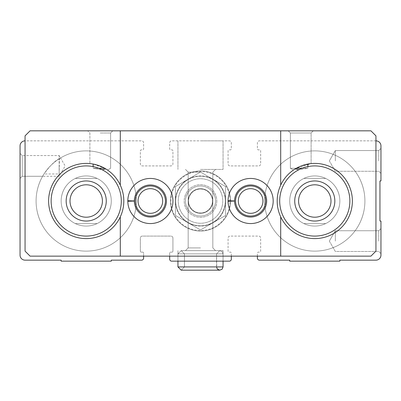 <?xml version="1.0" encoding="UTF-8"?>
<svg xmlns="http://www.w3.org/2000/svg" width="401" height="401" viewBox="0 0 401 401"><rect width="100%" height="100%" fill="white"/><g stroke="black" fill="none" stroke-linecap="round" stroke-linejoin="round"><path stroke-width="0.3" stroke-dasharray="2 1.5" d="M59.147 158.811C49.879 163.052 38.506 182.661 44.005 173.969L59.147 173.969L59.147 155.553L59.147 158.811L60.531 157.954L59.147 155.553L59.147 165.914L59.147 155.553L22.22 155.553L22.22 176.275L22.22 155.553L22.22 176.275L22.22 155.553L20.05 153.382L20.05 178.445L20.05 153.382L20.05 178.445L20.05 153.382L22.22 155.553L59.147 155.553L65.127 165.914L59.147 176.275L59.147 165.914L59.147 176.275L22.22 176.275L42.616 176.275L44.005 173.969A50.125 50.125 0 0 0 36.09 201.001A50.125 50.125 0 0 1 111.277 157.593A50.125 50.125 0 0 1 111.277 244.41A50.125 50.125 0 0 1 36.09 201.001A50.125 50.125 0 0 1 111.277 157.593A50.125 50.125 0 0 1 111.277 244.41A50.125 50.125 0 0 1 36.09 201.001A50.125 50.125 0 0 1 111.277 157.593A50.125 50.125 0 0 1 111.277 244.41A50.125 50.125 0 0 1 36.09 201.001A50.125 50.125 0 0 0 95.563 250.249A50.125 50.125 0 0 0 132.856 182.635A50.125 50.125 0 0 0 59.473 158.606L60.531 157.954M59.147 173.969L59.473 158.606M231.327 256.139L231.327 253.131A1.002 1.002 0 0 0 230.324 252.129L229.071 252.129A1.002 1.002 0 0 1 228.069 251.126L228.069 238.094A2.005 2.005 0 0 1 230.074 236.089L258.645 236.089A2.005 2.005 0 0 1 260.65 238.094L260.65 251.126A1.002 1.002 0 0 1 259.647 252.129L258.394 252.129A1.002 1.002 0 0 0 257.392 253.131L257.392 258.144A2.005 2.005 0 0 0 259.397 260.149L289.722 260.149L289.722 261.151L339.847 261.151L339.847 260.149L375.938 260.149A5.012 5.012 0 0 0 380.95 255.136L380.95 221.051L379.947 221.051L379.947 180.951L380.95 180.951L380.95 145.864A5.012 5.012 0 0 0 375.938 140.851L259.397 140.851A2.005 2.005 0 0 0 257.392 142.856L257.392 148.871A1.002 1.002 0 0 0 258.394 149.874L259.647 149.874A1.002 1.002 0 0 1 260.65 150.876L260.65 163.909A2.005 2.005 0 0 1 258.645 165.914L230.074 165.914A2.005 2.005 0 0 1 228.069 163.909L228.069 150.876A1.002 1.002 0 0 1 229.071 149.874L230.324 149.874A1.002 1.002 0 0 0 231.327 148.871L231.327 142.856A2.005 2.005 0 0 0 229.322 140.851L171.678 140.851A2.005 2.005 0 0 0 169.673 142.856L169.673 148.871A1.002 1.002 0 0 0 170.676 149.874L171.929 149.874A1.002 1.002 0 0 1 172.931 150.876L172.931 163.909A2.005 2.005 0 0 1 170.926 165.914L142.355 165.914A2.005 2.005 0 0 1 140.35 163.909L140.35 150.876A1.002 1.002 0 0 1 141.352 149.874L142.606 149.874A1.002 1.002 0 0 0 143.608 148.871L143.608 142.856A2.005 2.005 0 0 0 141.603 140.851L25.062 140.851A5.012 5.012 0 0 0 20.05 145.864L20.05 255.136A5.012 5.012 0 0 0 25.062 260.149L61.152 260.149L61.152 261.151L111.277 261.151L111.277 260.149L141.603 260.149A2.005 2.005 0 0 0 143.608 258.144L143.608 253.131A1.002 1.002 0 0 0 142.606 252.129L141.352 252.129L142.606 252.129A1.002 1.002 0 0 1 143.608 253.131L143.608 256.139M140.35 251.126A1.002 1.002 0 0 0 141.352 252.129A1.002 1.002 0 0 1 140.35 251.126L140.35 238.094L140.35 251.126M142.355 236.089A2.005 2.005 0 0 0 140.35 238.094A2.005 2.005 0 0 1 142.355 236.089L170.926 236.089L142.355 236.089M172.931 238.094A2.005 2.005 0 0 0 170.926 236.089A2.005 2.005 0 0 1 172.931 238.094L172.931 251.126L172.931 238.094M257.392 256.139L257.392 253.131A1.002 1.002 0 0 1 258.394 252.129L259.647 252.129A1.002 1.002 0 0 0 260.65 251.126L260.65 238.094A2.005 2.005 0 0 0 258.645 236.089L230.074 236.089A2.005 2.005 0 0 0 228.069 238.094L228.069 251.126A1.002 1.002 0 0 0 229.071 252.129L230.324 252.129A1.002 1.002 0 0 1 231.327 253.131L231.327 259.146A2.005 2.005 0 0 1 229.322 261.151L171.678 261.151A2.005 2.005 0 0 1 169.673 259.146L169.673 253.131A1.002 1.002 0 0 1 170.676 252.129L171.929 252.129A1.002 1.002 0 0 0 172.931 251.126A1.002 1.002 0 0 1 171.929 252.129L170.676 252.129A1.002 1.002 0 0 0 169.673 253.131L169.673 256.139M200.5 261.151L223.056 261.151L200.5 261.151M380.95 241.101L380.95 228.57L380.95 241.101M380.95 160.901L380.95 148.37L380.95 160.901M375.938 140.851L259.397 140.851A2.005 2.005 0 0 0 257.392 142.856L257.392 148.871A1.002 1.002 0 0 0 258.394 149.874L259.647 149.874A1.002 1.002 0 0 1 260.65 150.876L260.65 163.909A2.005 2.005 0 0 1 258.645 165.914L230.074 165.914A2.005 2.005 0 0 1 228.069 163.909L228.069 150.876A1.002 1.002 0 0 1 229.071 149.874L230.324 149.874A1.002 1.002 0 0 0 231.327 148.871L231.327 142.856A2.005 2.005 0 0 0 229.322 140.851L171.678 140.851A2.005 2.005 0 0 0 169.673 142.856L169.673 148.871A1.002 1.002 0 0 0 170.676 149.874L171.929 149.874A1.002 1.002 0 0 1 172.931 150.876L172.931 163.909A2.005 2.005 0 0 1 170.926 165.914L142.355 165.914A2.005 2.005 0 0 1 140.35 163.909L140.35 150.876A1.002 1.002 0 0 1 141.352 149.874L142.606 149.874A1.002 1.002 0 0 0 143.608 148.871L143.608 142.856A2.005 2.005 0 0 0 141.603 140.851L25.062 140.851M200.5 140.851L223.056 140.851L200.5 140.851M185.462 201.001A15.037 15.037 0 0 1 208.019 187.979A15.037 15.037 0 0 1 208.019 214.024A15.037 15.037 0 0 1 185.462 201.001A15.037 15.037 0 0 1 208.019 187.979A15.037 15.037 0 0 1 208.019 214.024A15.037 15.037 0 0 1 185.462 201.001M289.722 201.001A25.062 25.062 0 0 1 327.316 179.297A25.062 25.062 0 0 1 327.316 222.705A25.062 25.062 0 0 1 289.722 201.001A25.062 25.062 0 0 1 327.316 179.297A25.062 25.062 0 0 1 327.316 222.705A25.062 25.062 0 0 1 289.722 201.001A25.062 25.062 0 0 1 327.316 179.297A25.062 25.062 0 0 1 327.316 222.705A25.062 25.062 0 0 1 289.722 201.001A25.062 25.062 0 0 1 327.316 179.297A25.062 25.062 0 0 1 327.316 222.705A25.062 25.062 0 0 1 289.722 201.001A25.062 25.062 0 0 0 303.863 223.557A25.062 25.062 0 0 1 303.863 178.445L325.707 178.445A25.062 25.062 0 0 0 289.722 201.001A25.062 25.062 0 0 1 327.316 179.297A25.062 25.062 0 0 1 327.316 222.705A25.062 25.062 0 0 1 289.722 201.001A25.062 25.062 0 0 1 327.316 179.297A25.062 25.062 0 0 1 327.316 222.705A25.062 25.062 0 0 1 289.722 201.001M61.152 201.001A25.062 25.062 0 0 1 98.746 179.297A25.062 25.062 0 0 1 98.746 222.705A25.062 25.062 0 0 1 61.152 201.001A25.062 25.062 0 0 1 98.746 179.297A25.062 25.062 0 0 1 98.746 222.705A25.062 25.062 0 0 1 61.152 201.001A25.062 25.062 0 0 1 98.746 179.297A25.062 25.062 0 0 1 98.746 222.705A25.062 25.062 0 0 1 61.152 201.001A25.062 25.062 0 0 1 98.746 179.297A25.062 25.062 0 0 1 98.746 222.705A25.062 25.062 0 0 1 61.152 201.001A25.062 25.062 0 0 0 75.293 223.557A25.062 25.062 0 0 1 75.293 178.445L97.137 178.445A25.062 25.062 0 0 0 61.152 201.001A25.062 25.062 0 0 1 98.746 179.297A25.062 25.062 0 0 1 98.746 222.705A25.062 25.062 0 0 1 61.152 201.001A25.062 25.062 0 0 1 98.746 179.297A25.062 25.062 0 0 1 98.746 222.705A25.062 25.062 0 0 1 61.152 201.001M335.336 160.901L335.336 150.54L335.336 160.901M378.78 160.901L378.78 150.54L378.78 160.901M335.336 241.101L335.336 230.74L335.336 241.101M378.78 241.101L378.78 230.74L378.78 241.101M200.5 169.422L223.056 169.422L200.5 169.422M200.5 172.139L188.174 172.139L200.5 172.139M200.5 247.913L188.174 247.913L200.5 247.913M200.5 250.625L223.056 250.625L200.5 250.625M264.66 201.001A50.125 50.125 0 0 1 339.847 157.593A50.125 50.125 0 0 1 339.847 244.41A50.125 50.125 0 0 1 264.66 201.001A50.125 50.125 0 0 1 339.847 157.593A50.125 50.125 0 0 1 339.847 244.41A50.125 50.125 0 0 1 264.66 201.001A50.125 50.125 0 0 1 339.847 157.593A50.125 50.125 0 0 1 339.847 244.41A50.125 50.125 0 0 1 264.66 201.001A50.125 50.125 0 0 1 339.847 157.593A50.125 50.125 0 0 1 339.847 244.41A50.125 50.125 0 0 1 264.66 201.001M188.174 201.001A12.321 12.321 0 0 1 206.66 190.33A12.321 12.321 0 0 1 206.66 211.673A12.321 12.321 0 0 1 188.174 201.001A12.321 12.321 0 0 1 200.5 188.681A12.321 12.321 0 0 1 212.821 201.001A12.321 12.321 0 0 1 200.5 213.327A12.321 12.321 0 0 1 188.174 201.001A12.321 12.321 0 0 1 206.66 190.33A12.321 12.321 0 0 1 206.66 211.673A12.321 12.321 0 0 1 188.179 201.001A12.321 12.321 0 0 1 206.66 190.33A12.321 12.321 0 0 1 206.66 211.673A12.321 12.321 0 0 1 188.179 201.001M265.662 201.001A15.037 15.037 0 0 0 243.106 187.979A15.037 15.037 0 0 0 243.106 214.024A15.037 15.037 0 0 0 265.662 201.001A15.037 15.037 0 0 0 243.106 187.979A15.037 15.037 0 0 0 243.106 214.024A15.037 15.037 0 0 0 265.662 201.001A15.037 15.037 0 0 0 243.106 187.979A15.037 15.037 0 0 0 243.106 214.024A15.037 15.037 0 0 0 265.662 201.001M165.412 201.001A15.037 15.037 0 0 0 142.856 187.979A15.037 15.037 0 0 0 142.856 214.024A15.037 15.037 0 0 0 165.412 201.001A15.037 15.037 0 0 0 142.856 187.979A15.037 15.037 0 0 0 142.856 214.024A15.037 15.037 0 0 0 165.412 201.001A15.037 15.037 0 0 0 142.856 187.979A15.037 15.037 0 0 0 142.856 214.024A15.037 15.037 0 0 0 165.412 201.001M302.103 168.285L307.878 168.285L298.775 169.778A35.087 35.087 0 0 1 349.567 196.38A35.087 35.087 0 0 1 317.101 236.014A35.087 35.087 0 0 1 298.775 169.778A35.087 35.087 0 0 0 317.101 236.014A35.087 35.087 0 0 0 349.567 196.38A35.087 35.087 0 0 0 307.878 166.6L307.878 168.285L298.775 169.778L295.241 168.886L311.106 163.583L311.111 132.997L290.389 132.997L311.111 132.997L290.389 132.997L311.111 132.997L311.111 163.583L307.878 164.049L307.878 168.285L290.389 168.285L296.264 168.285L300.75 166.129L311.106 163.583L307.878 164.049A37.594 37.594 0 0 1 352.369 201.828A37.594 37.594 0 0 1 306.259 237.618A37.594 37.594 0 0 1 280.7 185.142L280.7 130.826L280.7 185.142L280.7 130.826L370.925 130.826L375.938 135.839L370.925 130.826L30.075 130.826L25.062 135.839L25.062 251.126L30.075 256.139L370.925 256.139L375.938 251.126L375.938 135.839L370.925 130.826L30.075 130.826L25.062 135.839L25.062 251.126L30.075 256.139L280.7 256.139L280.7 216.861L280.7 256.139L370.925 256.139L375.938 251.126L375.938 135.839L375.938 251.126L370.925 256.139L30.075 256.139L25.062 251.126L25.062 135.839L30.075 130.826L120.3 130.826L120.3 185.142A37.594 37.594 0 0 1 120.3 216.861L120.3 256.139M97.137 223.557L75.293 223.557A25.062 25.062 0 0 0 111.277 201.001A25.062 25.062 0 0 0 97.137 178.445A25.062 25.062 0 0 1 97.137 223.557L75.293 223.557A25.062 25.062 0 0 0 97.137 223.557L75.293 223.557L97.137 223.557M325.707 223.557L303.863 223.557A25.062 25.062 0 0 0 339.847 201.001A25.062 25.062 0 0 0 325.707 178.445A25.062 25.062 0 0 1 325.707 223.557L303.863 223.557A25.062 25.062 0 0 0 325.707 223.557L303.863 223.557L325.707 223.557M230.575 201.001A30.075 30.075 0 0 0 185.462 174.956A30.075 30.075 0 0 0 185.462 227.046A30.075 30.075 0 0 0 230.575 201.001A30.075 30.075 0 0 0 185.462 174.956A30.075 30.075 0 0 0 185.462 227.046A30.075 30.075 0 0 0 230.575 201.001A30.075 30.075 0 0 0 185.462 174.956A30.075 30.075 0 0 0 185.462 227.046A30.075 30.075 0 0 0 230.575 201.001A30.075 30.075 0 0 0 185.462 174.956A30.075 30.075 0 0 0 185.462 227.046A30.075 30.075 0 0 0 230.575 201.001M120.3 216.861A37.594 37.594 0 0 1 73.258 236.289A37.594 37.594 0 0 1 49.965 191.036A37.594 37.594 0 0 1 93.122 164.049L89.894 163.583L93.122 164.049L100.25 166.129L104.736 168.285L93.122 164.054L89.894 163.583L93.122 164.054L93.122 168.285L98.897 168.285M104.736 168.285L93.122 168.285L102.225 169.778L93.122 168.285L93.122 166.6A35.087 35.087 0 0 0 51.127 201.001A35.087 35.087 0 0 0 119.568 211.903A35.087 35.087 0 0 0 102.225 169.778A35.087 35.087 0 0 1 80.696 235.653A35.087 35.087 0 0 1 51.127 201.001A35.087 35.087 0 0 1 102.225 169.778L105.759 168.886L107.548 170.044L105.759 168.886A37.594 37.594 0 0 1 108.095 231.572A37.594 37.594 0 0 1 49.513 209.142A37.594 37.594 0 0 1 120.3 185.142M100.25 132.997L110.611 132.997L100.25 132.997M307.878 164.049A37.594 37.594 0 0 1 352.369 201.828A37.594 37.594 0 0 1 306.259 237.618A37.594 37.594 0 0 1 295.241 168.886L293.452 170.044L296.264 168.285L290.389 168.285L296.264 168.285M280.7 216.861A37.594 37.594 0 0 0 338.093 230.495A37.594 37.594 0 0 0 338.093 171.508A37.594 37.594 0 0 0 280.7 216.861L280.7 256.139M100.25 130.826L112.781 130.826L100.25 130.826M300.75 130.826L313.281 130.826L300.75 130.826M280.7 130.826L120.3 130.826M172.931 201.001A22.556 22.556 0 0 0 139.097 181.468A22.556 22.556 0 0 0 139.097 220.535A22.556 22.556 0 0 0 172.931 201.001A22.556 22.556 0 0 0 150.515 178.445A22.556 22.556 0 0 0 127.819 200.726A22.556 22.556 0 0 1 161.733 181.513A22.556 22.556 0 0 1 161.733 220.49A22.556 22.556 0 0 1 127.819 201.277A22.556 22.556 0 0 0 150.515 223.557A22.556 22.556 0 0 0 172.931 201.001A22.556 22.556 0 0 0 139.097 181.468A22.556 22.556 0 0 0 139.097 220.535A22.556 22.556 0 0 0 172.931 201.001A22.556 22.556 0 0 0 139.097 181.468A22.556 22.556 0 0 0 139.097 220.535A22.556 22.556 0 0 0 172.931 201.001M273.181 201.001A22.556 22.556 0 0 0 239.347 181.468A22.556 22.556 0 0 0 239.347 220.535A22.556 22.556 0 0 0 273.181 201.001A22.556 22.556 0 0 0 250.765 178.445A22.556 22.556 0 0 0 228.069 200.726A22.556 22.556 0 0 1 261.983 181.513A22.556 22.556 0 0 1 261.983 220.49A22.556 22.556 0 0 1 228.069 201.277A22.556 22.556 0 0 0 250.765 223.557A22.556 22.556 0 0 0 273.181 201.001A22.556 22.556 0 0 0 239.347 181.468A22.556 22.556 0 0 0 239.347 220.535A22.556 22.556 0 0 0 273.181 201.001A22.556 22.556 0 0 0 239.347 181.468A22.556 22.556 0 0 0 239.347 220.535A22.556 22.556 0 0 0 273.181 201.001M75.293 178.445L97.137 178.445A25.062 25.062 0 0 0 75.293 178.445L97.137 178.445L75.293 178.445M303.863 178.445L325.707 178.445A25.062 25.062 0 0 0 303.863 178.445L325.707 178.445L303.863 178.445M262.946 201.001A12.321 12.321 0 0 0 244.465 190.33A12.321 12.321 0 0 0 244.465 211.673A12.321 12.321 0 0 0 262.946 201.001A12.321 12.321 0 0 0 244.465 190.33A12.321 12.321 0 0 0 244.465 211.673A12.321 12.321 0 0 0 262.951 201.001A12.321 12.321 0 0 0 244.465 190.33A12.321 12.321 0 0 0 244.465 211.673A12.321 12.321 0 0 0 262.951 201.001M162.696 201.001A12.321 12.321 0 0 0 144.215 190.33A12.321 12.321 0 0 0 144.215 211.673A12.321 12.321 0 0 0 162.696 201.001A12.326 12.326 0 0 0 144.215 190.33A12.326 12.326 0 0 0 144.215 211.673A12.326 12.326 0 0 0 162.701 201.001A12.326 12.326 0 0 0 144.215 190.33A12.326 12.326 0 0 0 144.215 211.673A12.326 12.326 0 0 0 162.701 201.001M66.165 201.001A20.05 20.05 0 0 1 96.24 183.638A20.05 20.05 0 0 1 96.24 218.365A20.05 20.05 0 0 1 66.165 201.001A20.05 20.05 0 0 0 86.215 221.051A20.05 20.05 0 0 0 106.265 201.001A20.05 20.05 0 0 0 86.215 180.951A20.05 20.05 0 0 0 66.165 201.001A20.05 20.05 0 0 1 96.24 183.638A20.05 20.05 0 0 1 96.24 218.365A20.05 20.05 0 0 1 66.165 201.001M294.735 201.001A20.05 20.05 0 0 1 324.81 183.638A20.05 20.05 0 0 1 324.81 218.365A20.05 20.05 0 0 1 294.735 201.001A20.05 20.05 0 0 0 314.785 221.051A20.05 20.05 0 0 0 334.835 201.001A20.05 20.05 0 0 0 314.785 180.951A20.05 20.05 0 0 0 294.735 201.001A20.05 20.05 0 0 1 324.81 183.638A20.05 20.05 0 0 1 324.81 218.365A20.05 20.05 0 0 1 294.735 201.001M280.7 185.142A37.594 37.594 0 0 1 295.241 168.886M105.759 168.886A37.594 37.594 0 0 1 108.095 231.572A37.594 37.594 0 0 1 49.513 209.142A37.594 37.594 0 0 1 93.122 164.049M298.775 169.778A35.087 35.087 0 0 1 307.878 166.6M279.697 201.001A35.087 35.087 0 0 1 332.329 170.615A35.087 35.087 0 0 1 332.329 231.387A35.087 35.087 0 0 1 279.697 201.001M93.122 166.6A35.087 35.087 0 0 1 102.225 169.778M51.127 201.001A35.087 35.087 0 0 1 103.759 170.615A35.087 35.087 0 0 1 103.759 231.387A35.087 35.087 0 0 1 51.127 201.001M298.58 201.001A16.205 16.205 0 0 1 322.89 186.966A16.205 16.205 0 0 1 322.89 215.036A16.205 16.205 0 0 1 298.58 201.001M70.01 201.001A16.205 16.205 0 0 1 94.32 186.966A16.205 16.205 0 0 1 94.32 215.036A16.205 16.205 0 0 1 70.01 201.001M230.074 201.001A29.574 29.574 0 0 0 185.713 175.387A29.574 29.574 0 0 0 185.713 226.615A29.574 29.574 0 0 0 230.074 201.001A29.574 29.574 0 0 0 185.713 175.387A29.574 29.574 0 0 0 185.713 226.615A29.574 29.574 0 0 0 230.074 201.001M134.335 200.951A16.04 16.04 0 0 1 158.41 187.117A16.04 16.04 0 0 1 158.41 214.886A16.04 16.04 0 0 1 134.335 201.051A16.04 16.04 0 0 0 158.41 214.886A16.04 16.04 0 0 0 158.41 187.117A16.04 16.04 0 0 0 134.335 200.951L127.819 200.726A22.556 22.556 0 0 1 161.733 181.513A22.556 22.556 0 0 1 161.733 220.49A22.556 22.556 0 0 1 127.819 201.277L130.641 201.182M234.585 200.951A16.04 16.04 0 0 1 258.66 187.117A16.04 16.04 0 0 1 258.66 214.886A16.04 16.04 0 0 1 234.585 201.051A16.04 16.04 0 0 0 258.66 214.886A16.04 16.04 0 0 0 258.66 187.117A16.04 16.04 0 0 0 234.585 200.951L228.069 200.726A22.556 22.556 0 0 1 261.983 181.513A22.556 22.556 0 0 1 261.983 220.49A22.556 22.556 0 0 1 228.069 201.277L230.891 201.182M200.5 225.813A24.812 24.812 0 0 0 221.989 188.595A24.812 24.812 0 0 0 179.011 188.595A24.812 24.812 0 0 0 200.5 225.813A24.812 24.812 0 0 0 221.989 188.595A24.812 24.812 0 0 0 179.011 188.595A24.812 24.812 0 0 0 200.5 225.813M200.5 216.039A15.037 15.037 0 0 0 213.522 193.482A15.037 15.037 0 0 0 187.478 193.482A15.037 15.037 0 0 0 200.5 216.039A15.037 15.037 0 0 0 213.522 193.482A15.037 15.037 0 0 0 187.478 193.482A15.037 15.037 0 0 0 200.5 216.039M225.562 186.53L225.562 215.472L200.5 229.943L175.438 215.472L175.438 186.53L200.5 172.059L225.562 186.53L200.5 172.059L175.438 186.53L175.438 215.472L200.5 229.943L225.562 215.472L225.562 186.53L200.5 172.059L175.438 186.53L175.438 215.472L200.5 229.943L225.562 215.472L225.562 186.53L225.562 215.472L200.5 229.943L175.438 215.472L175.438 186.53L200.5 172.059L225.562 186.53L200.5 172.059L175.438 186.53L175.438 215.472L200.5 229.943L225.562 215.472L225.562 186.53L225.562 215.472L200.5 229.943L175.438 215.472L175.438 186.53L200.5 172.059L225.562 186.53L225.562 215.472L200.5 229.943L175.438 215.472L175.438 186.53L200.5 172.059L213.031 179.297A25.062 25.062 0 0 1 213.031 222.705A25.062 25.062 0 0 1 175.438 201.001A25.062 25.062 0 0 1 213.031 179.297L200.5 172.059L175.438 186.53L175.438 215.472L200.5 229.943L225.562 215.472L225.562 186.53M200.5 213.327A12.321 12.321 0 0 0 211.172 194.841A12.321 12.321 0 0 0 189.828 194.841A12.321 12.321 0 0 0 200.5 213.327A12.321 12.321 0 0 0 211.172 194.841A12.321 12.321 0 0 0 189.828 194.841A12.321 12.321 0 0 0 200.5 213.327M222.755 201.001A22.255 22.255 0 0 1 189.372 220.274A22.255 22.255 0 0 1 189.372 181.728A22.255 22.255 0 0 1 222.755 201.001A22.255 22.255 0 0 1 189.372 220.274A22.255 22.255 0 0 1 189.372 181.728A22.255 22.255 0 0 1 222.755 201.001A22.255 22.255 0 0 0 189.372 181.728A22.255 22.255 0 0 0 189.372 220.274A22.255 22.255 0 0 0 222.755 201.001A22.255 22.255 0 0 0 189.372 181.728A22.255 22.255 0 0 0 189.372 220.274A22.255 22.255 0 0 0 222.755 201.001M215.537 201.001A15.037 15.037 0 0 1 192.981 214.024A15.037 15.037 0 0 1 192.981 187.979A15.037 15.037 0 0 1 215.537 201.001A15.037 15.037 0 0 1 192.981 214.024A15.037 15.037 0 0 1 192.981 187.979A15.037 15.037 0 0 1 215.537 201.001A15.037 15.037 0 0 0 192.981 187.979A15.037 15.037 0 0 0 192.981 214.024A15.037 15.037 0 0 0 215.537 201.001A15.037 15.037 0 0 0 192.981 187.979A15.037 15.037 0 0 0 192.981 214.024A15.037 15.037 0 0 0 215.537 201.001M212.46 201.001A11.96 11.96 0 0 1 194.52 211.362A11.96 11.96 0 0 1 194.52 190.64A11.96 11.96 0 0 1 212.46 201.001A11.96 11.96 0 0 0 194.52 190.64A11.96 11.96 0 0 0 194.52 211.362A11.96 11.96 0 0 0 212.465 201.001M200.5 176.189A24.812 24.812 0 0 1 221.989 213.407A24.812 24.812 0 0 1 179.011 213.407A24.812 24.812 0 0 1 200.5 176.189A24.812 24.812 0 0 1 221.989 213.407A24.812 24.812 0 0 1 179.011 213.407A24.812 24.812 0 0 1 200.5 176.189M200.5 185.964A15.037 15.037 0 0 1 213.522 208.52A15.037 15.037 0 0 1 187.478 208.52A15.037 15.037 0 0 1 200.5 185.964A15.037 15.037 0 0 1 213.522 208.52A15.037 15.037 0 0 1 187.478 208.52A15.037 15.037 0 0 1 200.5 185.964M200.5 188.681A12.321 12.321 0 0 1 211.172 207.162A12.321 12.321 0 0 1 189.828 207.162A12.321 12.321 0 0 1 200.5 188.681A12.321 12.321 0 0 1 211.172 207.162A12.321 12.321 0 0 1 189.828 207.162A12.321 12.321 0 0 1 200.5 188.681M187.969 179.297A25.062 25.062 0 0 0 187.969 222.705A25.062 25.062 0 0 0 225.562 201.001A25.062 25.062 0 0 0 187.969 179.297M223.056 261.151L223.056 250.625L223.056 261.151L223.056 250.625L223.056 261.151L223.056 253.883L177.944 253.883L223.056 253.883L177.944 253.883L181.202 250.625L177.944 253.883L177.944 261.151L177.944 253.883L181.202 250.625L184.46 253.883L181.202 250.625L177.944 253.883L177.944 266.916L181.202 270.174L184.46 266.916L181.202 270.174L184.46 266.916L181.202 270.174L177.944 266.916L223.056 266.916L177.944 266.916L223.056 266.916L223.056 253.883L177.944 253.883L177.944 266.916M184.46 253.883L184.46 266.916L216.54 266.916L184.46 266.916L216.54 266.916L184.46 266.916L184.46 253.883L181.202 250.625L184.46 253.883L184.46 266.916L184.46 253.883L216.54 253.883L184.46 253.883M216.791 201.001A16.291 16.291 0 0 1 192.355 215.111A16.291 16.291 0 0 1 192.355 186.891A16.291 16.291 0 0 1 216.791 201.001A16.291 16.291 0 0 0 192.355 186.891A16.291 16.291 0 0 0 192.355 215.111A16.291 16.291 0 0 0 216.791 201.001M22.22 176.275L20.05 178.445L22.22 176.275M329.356 160.901L335.336 171.262L378.78 171.262L380.95 173.433L378.78 171.262L335.336 171.262L329.356 160.901L335.336 150.54L378.78 150.54L380.95 148.37L378.78 150.54L335.336 150.54L329.356 160.901M329.356 241.101L335.336 251.462L378.78 251.462L380.95 253.632L378.78 251.462L335.336 251.462L329.356 241.101L335.336 230.74L378.78 230.74L380.95 228.57L378.78 230.74L335.336 230.74L329.356 241.101M177.944 140.851L177.944 169.422L177.944 140.851M223.056 140.851L223.056 169.422L223.056 140.851M212.821 172.139L215.537 169.422L212.821 172.139L212.821 247.913L215.537 250.625L212.821 247.913L215.537 250.625L212.821 247.913L212.821 172.139L215.537 169.422L212.821 172.139L212.821 247.913L212.821 172.139M188.174 172.139L185.462 169.422L188.174 172.139L188.174 247.913L185.462 250.625L188.174 247.913L185.462 250.625L188.174 247.913L188.174 172.139L185.462 169.422L188.174 172.139L188.174 247.913L188.174 172.139M177.944 250.625L177.944 261.151L177.944 250.625M89.889 132.997L89.889 163.583L89.889 132.997L87.719 130.826L89.889 132.997M110.611 132.997L110.611 168.285L107.553 170.054L110.611 168.285L110.611 132.997L112.781 130.826L110.611 132.997M290.389 132.997L290.389 168.285L293.447 170.054L290.389 168.285L290.389 132.997L288.219 130.826L290.389 132.997M311.111 132.997L313.281 130.826L311.111 132.997M216.54 266.916L216.54 253.883L219.798 250.625L181.202 250.625L219.798 250.625L222.174 251.653L223.056 253.883L222.174 251.653L219.798 250.625L181.202 250.625L219.798 250.625L216.54 253.883L216.771 268.114L217.422 269.146L219.798 270.174L181.202 270.174"/><path stroke-width="0.6" d="M25.062 140.851A5.012 5.012 0 0 0 20.05 145.864L20.05 255.136A5.012 5.012 0 0 0 25.062 260.149L61.152 260.149L61.152 261.151L111.277 261.151L111.277 260.149L141.603 260.149A2.005 2.005 0 0 0 143.608 258.144L143.608 256.139M169.673 256.139L169.673 259.146A2.005 2.005 0 0 0 171.678 261.151L229.322 261.151A2.005 2.005 0 0 0 231.327 259.146L231.327 256.139M257.392 256.139L257.392 258.144A2.005 2.005 0 0 0 259.397 260.149L289.722 260.149L289.722 261.151L339.847 261.151L339.847 260.149L375.938 260.149A5.012 5.012 0 0 0 380.95 255.136L380.95 221.051L379.947 221.051L379.947 180.951L380.95 180.951L380.95 145.864A5.012 5.012 0 0 0 375.938 140.851M279.697 201.001A35.087 35.087 0 0 1 332.329 170.615A35.087 35.087 0 0 1 332.329 231.387A35.087 35.087 0 0 1 279.697 201.001M294.735 201.001A20.05 20.05 0 0 1 324.81 183.638A20.05 20.05 0 0 1 324.81 218.365A20.05 20.05 0 0 1 294.735 201.001M51.127 201.001A35.087 35.087 0 0 1 103.759 170.615A35.087 35.087 0 0 1 103.759 231.387A35.087 35.087 0 0 1 51.127 201.001M66.165 201.001A20.05 20.05 0 0 1 96.24 183.638A20.05 20.05 0 0 1 96.24 218.365A20.05 20.05 0 0 1 66.165 201.001M93.122 164.049A37.594 37.594 0 0 0 49.965 191.036A37.594 37.594 0 0 0 73.258 236.289A37.594 37.594 0 0 0 120.3 216.861L120.3 256.139L30.075 256.139L25.062 251.126L25.062 135.839L30.075 130.826L120.3 130.826L120.3 185.142A37.594 37.594 0 0 0 93.122 164.049L93.122 166.6M98.897 168.285L104.736 168.285M102.225 169.778L105.759 168.886M280.7 130.826L370.925 130.826L375.938 135.839L375.938 251.126L370.925 256.139L280.7 256.139L280.7 216.861A37.594 37.594 0 0 0 338.093 230.495A37.594 37.594 0 0 0 338.093 171.508A37.594 37.594 0 0 0 280.7 185.142L280.7 130.826L120.3 130.826M307.878 164.054L307.878 166.6M296.264 168.285L302.103 168.285M295.241 168.886L298.775 169.778M120.3 256.139L280.7 256.139M127.819 200.726A22.556 22.556 0 0 0 161.733 220.49A22.556 22.556 0 0 0 161.733 181.513A22.556 22.556 0 0 0 127.819 200.726L134.335 200.951A16.04 16.04 0 0 1 158.41 187.117A16.04 16.04 0 0 1 158.41 214.886A16.04 16.04 0 0 1 134.335 201.051L127.819 201.277A22.556 22.556 0 0 0 161.733 220.49A22.556 22.556 0 0 0 161.733 181.513A22.556 22.556 0 0 0 127.819 200.726M228.069 200.726A22.556 22.556 0 0 0 261.983 220.49A22.556 22.556 0 0 0 261.983 181.513A22.556 22.556 0 0 0 228.069 200.726L234.585 200.951A16.04 16.04 0 0 1 258.66 187.117A16.04 16.04 0 0 1 258.66 214.886A16.04 16.04 0 0 1 234.585 201.051L228.069 201.277A22.556 22.556 0 0 0 261.983 220.49A22.556 22.556 0 0 0 261.983 181.513A22.556 22.556 0 0 0 228.069 200.726M120.3 216.861A37.594 37.594 0 0 0 120.3 185.142M280.7 185.142A37.594 37.594 0 0 0 280.7 216.861M262.946 201.001A12.321 12.321 0 0 0 244.465 190.33A12.321 12.321 0 0 0 244.465 211.673A12.321 12.321 0 0 0 262.946 201.001M265.662 201.001A15.037 15.037 0 0 0 243.106 187.979A15.037 15.037 0 0 0 243.106 214.024A15.037 15.037 0 0 0 265.662 201.001M162.696 201.001A12.321 12.321 0 0 0 144.215 190.33A12.321 12.321 0 0 0 144.215 211.673A12.321 12.321 0 0 0 162.696 201.001M165.412 201.001A15.037 15.037 0 0 0 142.856 187.979A15.037 15.037 0 0 0 142.856 214.024A15.037 15.037 0 0 0 165.412 201.001M70.01 201.001A16.205 16.205 0 0 1 94.315 186.966A16.205 16.205 0 0 1 94.315 215.036A16.205 16.205 0 0 1 70.01 201.001M298.58 201.001A16.205 16.205 0 0 1 322.885 186.966A16.205 16.205 0 0 1 322.885 215.036A16.205 16.205 0 0 1 298.58 201.001M130.641 201.182L134.335 201.051M230.891 201.182L234.585 201.051M177.944 261.151L177.944 266.916L181.202 270.174L177.944 266.916L177.944 261.151M223.056 261.151L223.056 266.916L177.944 266.916M216.54 266.916L217.422 269.146L219.798 270.174L222.174 269.146L223.056 266.916L222.174 269.146L219.798 270.174L181.202 270.174"/></g></svg>
